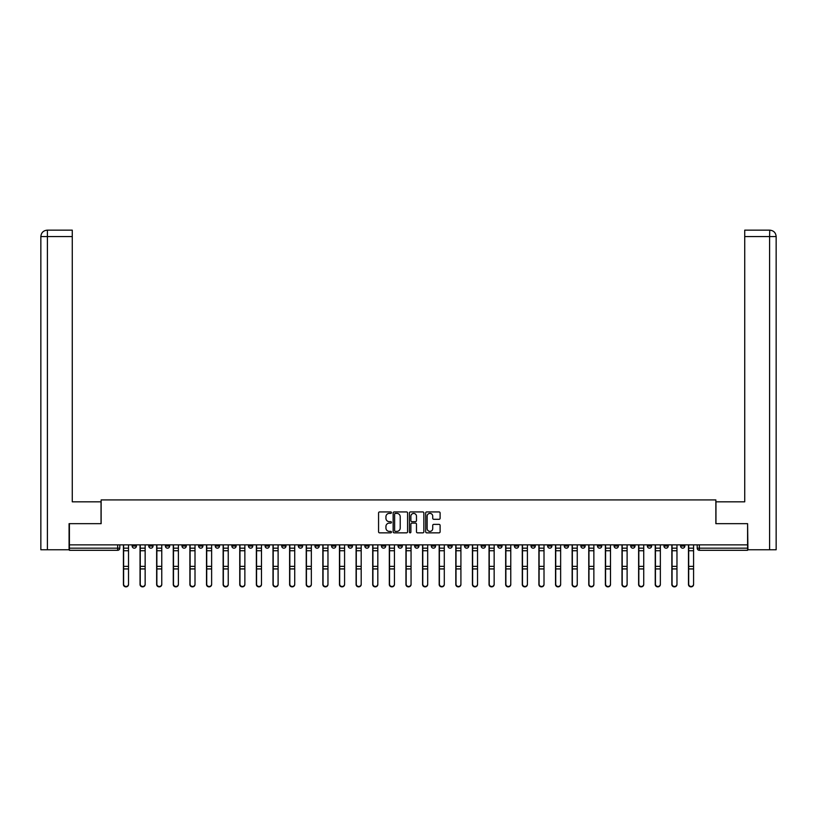 <?xml version="1.0" encoding="UTF-8"?>
<svg xmlns="http://www.w3.org/2000/svg" width="817" height="817" viewBox="0 0 817 817"><rect width="100%" height="100%" fill="white"/><g stroke="black" fill="none" stroke-linecap="round" stroke-linejoin="round"><path stroke-width="1.23" d="M391.455 512.657A0.735 0.735 0 0 0 390.72 511.932L379.609 511.932A1.042 1.042 0 0 0 378.567 512.974L378.567 531.796A1.042 1.042 0 0 0 379.609 532.847L390.72 532.847A0.735 0.735 0 0 0 391.455 532.112A0.735 0.735 0 0 0 390.72 531.377L389.28 531.377A3.35 3.35 0 0 1 385.941 528.037L385.941 526.465A3.35 3.35 0 0 1 389.28 523.115L390.72 523.115A0.735 0.735 0 0 0 391.455 522.39A0.735 0.735 0 0 0 390.72 521.654L389.28 521.654A3.35 3.35 0 0 1 385.941 518.305L385.941 516.742A3.35 3.35 0 0 1 389.28 513.393L390.72 513.393A0.735 0.735 0 0 0 391.455 512.657M680.592 544.868L680.592 546.042L684.85 546.042A2.134 2.134 0 0 1 682.716 548.166A2.134 2.134 0 0 1 680.592 546.042L680.592 544.868M580.877 544.868L580.877 546.042L585.135 546.042A2.134 2.134 0 0 1 583.001 548.166A2.134 2.134 0 0 1 580.877 546.042L580.877 544.868M564.251 544.868L564.251 546.042L568.52 546.042A2.134 2.134 0 0 1 566.385 548.166A2.134 2.134 0 0 1 564.251 546.042L564.251 544.868M464.536 544.868L464.536 546.042L468.795 546.042A2.134 2.134 0 0 1 466.67 548.166A2.134 2.134 0 0 1 464.536 546.042L464.536 544.868M447.92 544.868L447.92 546.042L452.179 546.042A2.134 2.134 0 0 1 450.044 548.166A2.134 2.134 0 0 1 447.92 546.042L447.92 544.868M431.294 544.868L431.294 546.042L435.563 546.042A2.134 2.134 0 0 1 433.429 548.166A2.134 2.134 0 0 1 431.294 546.042L431.294 544.868M398.063 544.868L398.063 546.042L402.321 546.042A2.134 2.134 0 0 1 400.187 548.166A2.134 2.134 0 0 1 398.063 546.042L398.063 544.868M364.821 546.042L364.821 544.868L364.821 546.042A2.134 2.134 0 0 0 366.956 548.166A2.134 2.134 0 0 1 364.821 546.042L369.08 546.042A2.134 2.134 0 0 1 366.956 548.166A2.134 2.134 0 0 0 369.08 546.042L369.08 544.868L369.08 546.042M348.205 546.042L348.205 544.868L348.205 546.042A2.134 2.134 0 0 0 350.33 548.166A2.134 2.134 0 0 1 348.205 546.042L352.464 546.042A2.134 2.134 0 0 1 350.33 548.166M331.579 546.042L331.579 544.868L331.579 546.042A2.134 2.134 0 0 0 333.714 548.166A2.134 2.134 0 0 1 331.579 546.042L335.848 546.042A2.134 2.134 0 0 1 333.714 548.166A2.134 2.134 0 0 0 335.848 546.042L335.848 544.868L335.848 546.042M314.964 544.868L314.964 546.042L319.222 546.042A2.134 2.134 0 0 1 317.098 548.166A2.134 2.134 0 0 1 314.964 546.042L314.964 544.868M298.348 544.868L298.348 546.042L302.607 546.042A2.134 2.134 0 0 1 300.472 548.166A2.134 2.134 0 0 1 298.348 546.042L298.348 544.868M281.722 544.868L281.722 546.042L285.981 546.042A2.134 2.134 0 0 1 283.856 548.166A2.134 2.134 0 0 1 281.722 546.042L281.722 544.868M265.106 546.042L265.106 544.868L265.106 546.042A2.134 2.134 0 0 0 267.23 548.166A2.134 2.134 0 0 1 265.106 546.042L269.365 546.042A2.134 2.134 0 0 1 267.23 548.166M231.865 546.042L231.865 544.868L231.865 546.042A2.134 2.134 0 0 0 233.999 548.166A2.134 2.134 0 0 1 231.865 546.042L236.123 546.042A2.134 2.134 0 0 1 233.999 548.166A2.134 2.134 0 0 0 236.123 546.042L236.123 544.868L236.123 546.042M215.249 546.042L215.249 544.868L215.249 546.042A2.134 2.134 0 0 0 217.373 548.166A2.134 2.134 0 0 1 215.249 546.042L219.507 546.042A2.134 2.134 0 0 1 217.373 548.166A2.134 2.134 0 0 0 219.507 546.042L219.507 544.868L219.507 546.042M198.623 546.042L198.623 544.868L198.623 546.042A2.134 2.134 0 0 0 200.757 548.166A2.134 2.134 0 0 1 198.623 546.042L202.892 546.042A2.134 2.134 0 0 1 200.757 548.166A2.134 2.134 0 0 0 202.892 546.042L202.892 544.868L202.892 546.042M182.007 546.042L182.007 544.868L182.007 546.042A2.134 2.134 0 0 0 184.142 548.166A2.134 2.134 0 0 1 182.007 546.042L186.266 546.042A2.134 2.134 0 0 1 184.142 548.166M165.391 546.042L165.391 544.868L165.391 546.042A2.134 2.134 0 0 0 167.516 548.166A2.134 2.134 0 0 1 165.391 546.042L169.65 546.042A2.134 2.134 0 0 1 167.516 548.166A2.134 2.134 0 0 0 169.65 546.042L169.65 544.868L169.65 546.042M148.765 546.042L148.765 544.868L148.765 546.042A2.134 2.134 0 0 0 150.9 548.166A2.134 2.134 0 0 1 148.765 546.042L153.034 546.042A2.134 2.134 0 0 1 150.9 548.166A2.134 2.134 0 0 0 153.034 546.042L153.034 544.868L153.034 546.042M439.056 519.306A1.042 1.042 0 0 0 440.108 518.254L440.108 512.974A1.042 1.042 0 0 0 439.056 511.932L426.719 511.932A1.042 1.042 0 0 0 425.677 512.974L425.677 531.796A1.042 1.042 0 0 0 426.719 532.847L439.056 532.847A1.042 1.042 0 0 0 440.108 531.796L440.108 525.423A1.042 1.042 0 0 0 439.056 524.371L433.776 524.371A1.042 1.042 0 0 0 432.734 525.423L432.734 528.579A2.798 2.798 0 0 1 429.936 531.377A2.798 2.798 0 0 1 427.138 528.579L427.138 516.191A2.798 2.798 0 0 1 429.936 513.393A2.798 2.798 0 0 1 432.734 516.191L432.734 518.254A1.042 1.042 0 0 0 433.776 519.306L439.056 519.306M47.406 549.77L40.85 549.77L40.85 236.552C41.228 232.671 43.362 230.537 47.233 230.159L72.274 230.159L72.274 236.552L47.406 236.552L47.406 549.77L69.077 549.77L69.077 523.666L101.145 523.666L101.145 499.912L715.855 499.912L715.855 523.666L747.596 523.666L747.596 544.868L69.404 544.868L69.404 548.166L119.793 548.166L119.793 544.868L119.793 548.166A2.134 2.134 0 0 1 117.658 550.301L69.404 550.301L69.404 548.166M69.404 523.666L69.404 544.868M407.581 512.974A1.042 1.042 0 0 0 406.539 511.932L394.202 511.932A1.042 1.042 0 0 0 393.151 512.974L393.151 531.796A1.042 1.042 0 0 0 394.202 532.847L406.539 532.847A1.042 1.042 0 0 0 407.581 531.796L407.581 512.974M410.461 511.932L422.798 511.932A1.042 1.042 0 0 1 423.849 512.974L423.849 531.796A1.042 1.042 0 0 1 422.798 532.847L417.518 532.847A1.042 1.042 0 0 1 416.476 531.796L416.476 524.167A1.042 1.042 0 0 0 415.424 523.115L411.921 523.115A1.042 1.042 0 0 0 410.88 524.167L410.88 532.112A0.735 0.735 0 0 1 410.144 532.847A0.735 0.735 0 0 1 409.419 532.112L409.419 512.974A1.042 1.042 0 0 1 410.461 511.932M697.207 544.868L697.207 548.166L747.596 548.166L747.596 550.301L699.342 550.301A2.134 2.134 0 0 1 697.207 548.166A2.134 2.134 0 0 0 699.342 550.301L699.342 544.868M747.596 544.868L747.596 548.166M684.85 544.868L684.85 546.042A2.134 2.134 0 0 1 682.716 548.166M668.235 544.868L668.235 546.042A2.134 2.134 0 0 1 666.1 548.166A2.134 2.134 0 0 1 663.966 546.042L668.235 546.042M663.966 544.868L663.966 546.042M651.609 544.868L651.609 546.042A2.134 2.134 0 0 1 649.484 548.166A2.134 2.134 0 0 1 647.35 546.042L651.609 546.042M647.35 544.868L647.35 546.042M634.993 544.868L634.993 546.042A2.134 2.134 0 0 1 632.858 548.166A2.134 2.134 0 0 1 630.734 546.042A2.134 2.134 0 0 0 632.858 548.166M630.734 544.868L630.734 546.042L634.993 546.042M618.377 544.868L618.377 546.042A2.134 2.134 0 0 1 616.243 548.166A2.134 2.134 0 0 1 614.108 546.042L618.377 546.042M614.108 544.868L614.108 546.042M601.751 544.868L601.751 546.042A2.134 2.134 0 0 1 599.627 548.166A2.134 2.134 0 0 1 597.493 546.042L601.751 546.042M597.493 544.868L597.493 546.042M585.135 544.868L585.135 546.042M568.52 544.868L568.52 546.042L568.52 544.868M551.894 544.868L551.894 546.042A2.134 2.134 0 0 1 549.77 548.166A2.134 2.134 0 0 1 547.635 546.042L551.894 546.042M547.635 544.868L547.635 546.042M535.278 544.868L535.278 546.042A2.134 2.134 0 0 1 533.144 548.166A2.134 2.134 0 0 1 531.019 546.042L535.278 546.042M531.019 544.868L531.019 546.042M518.652 544.868L518.652 546.042A2.134 2.134 0 0 1 516.528 548.166A2.134 2.134 0 0 1 514.393 546.042L518.652 546.042M514.393 544.868L514.393 546.042M502.036 544.868L502.036 546.042A2.134 2.134 0 0 1 499.902 548.166A2.134 2.134 0 0 1 497.778 546.042L502.036 546.042M497.778 544.868L497.778 546.042M485.421 544.868L485.421 546.042A2.134 2.134 0 0 1 483.286 548.166A2.134 2.134 0 0 1 481.152 546.042L485.421 546.042M481.152 544.868L481.152 546.042M468.795 544.868L468.795 546.042A2.134 2.134 0 0 1 466.67 548.166M452.179 544.868L452.179 546.042M435.563 546.042L435.563 544.868L435.563 546.042A2.134 2.134 0 0 1 433.429 548.166M418.937 544.868L418.937 546.042A2.134 2.134 0 0 1 416.813 548.166A2.134 2.134 0 0 1 414.679 546.042A2.134 2.134 0 0 0 416.813 548.166A2.134 2.134 0 0 0 418.937 546.042L414.679 546.042L414.679 544.868M402.321 546.042L402.321 544.868L402.321 546.042A2.134 2.134 0 0 1 400.187 548.166M385.706 544.868L385.706 546.042A2.134 2.134 0 0 1 383.571 548.166A2.134 2.134 0 0 1 381.437 546.042A2.134 2.134 0 0 0 383.571 548.166M381.437 544.868L381.437 546.042L385.706 546.042M352.464 544.868L352.464 546.042L352.464 544.868M319.222 546.042L319.222 544.868L319.222 546.042A2.134 2.134 0 0 1 317.098 548.166M302.607 546.042L302.607 544.868L302.607 546.042A2.134 2.134 0 0 1 300.472 548.166M285.981 546.042L285.981 544.868L285.981 546.042A2.134 2.134 0 0 1 283.856 548.166M269.365 544.868L269.365 546.042L269.365 544.868M252.749 546.042L252.749 544.868L252.749 546.042A2.134 2.134 0 0 1 250.615 548.166A2.134 2.134 0 0 1 248.48 546.042L252.749 546.042A2.134 2.134 0 0 1 250.615 548.166M248.48 544.868L248.48 546.042M186.266 544.868L186.266 546.042L186.266 544.868M136.408 544.868L136.408 546.042A2.134 2.134 0 0 1 134.284 548.166A2.134 2.134 0 0 1 132.15 546.042A2.134 2.134 0 0 0 134.284 548.166A2.134 2.134 0 0 0 136.408 546.042L136.408 544.868M132.15 544.868L132.15 546.042L136.408 546.042M117.658 544.868L117.658 550.301A2.134 2.134 0 0 0 119.793 548.166M395.346 513.393A0.735 0.735 0 0 0 394.621 514.128L394.621 530.652A0.735 0.735 0 0 0 395.346 531.377L396.868 531.377A3.35 3.35 0 0 0 400.218 528.037L400.218 516.742A3.35 3.35 0 0 0 396.868 513.393L395.346 513.393M416.476 516.242A2.798 2.798 0 0 0 413.678 513.444A2.798 2.798 0 0 0 410.88 516.242L410.88 520.613A1.042 1.042 0 0 0 411.921 521.654L415.424 521.654A1.042 1.042 0 0 0 416.476 520.613L416.476 516.242M123.418 544.868L123.418 584.482A2.451 2.359 180 0 0 125.971 586.841M128.524 584.104L128.524 584.482A2.451 2.359 180 0 1 126.073 586.841A2.451 2.359 180 0 1 123.622 584.482L123.622 584.104A2.451 2.359 0 0 0 126.073 586.473A2.451 2.359 0 0 0 128.524 584.104L128.524 568.928L123.622 568.928L123.622 584.104M123.622 544.868L123.622 568.928M128.524 544.868L128.524 568.928M140.034 544.868L140.034 584.482A2.451 2.359 180 0 0 142.587 586.841M156.65 544.868L156.65 584.482A2.451 2.359 180 0 0 159.213 586.841M101.042 523.666L101.042 501.822L72.274 501.822L72.274 236.552M47.406 230.159L47.406 236.552L40.85 236.552L40.85 485.849L40.85 236.552C41.228 232.671 43.352 230.547 47.243 230.159M715.958 523.666L715.958 501.822L744.726 501.822L744.726 230.159L769.747 230.159L769.594 236.552L744.726 236.552M776.15 549.77L776.15 485.849L776.15 549.77L747.923 549.77L747.596 523.666M769.594 549.77L769.594 236.552L776.15 236.552L776.15 485.849L776.15 236.552C775.772 232.671 773.638 230.537 769.767 230.159M145.15 584.104L145.15 584.482A2.451 2.359 180 0 1 142.699 586.841A2.451 2.359 180 0 1 140.248 584.482L140.248 584.104A2.451 2.359 0 0 0 142.699 586.473A2.451 2.359 0 0 0 145.15 584.104L145.15 568.928L140.248 568.928L140.248 584.104M140.248 544.868L140.248 568.928M145.15 544.868L145.15 568.928M161.766 584.104L161.766 584.482A2.451 2.359 180 0 1 159.315 586.841A2.451 2.359 180 0 1 156.864 584.482L156.864 584.104A2.451 2.359 0 0 0 159.315 586.473A2.451 2.359 0 0 0 161.766 584.104L161.766 568.928L156.864 568.928L156.864 584.104M156.864 544.868L156.864 568.928M161.766 544.868L161.766 568.928M173.275 544.868L173.275 584.482A2.451 2.359 180 0 0 175.829 586.841M189.891 544.868L189.891 584.482A2.451 2.359 180 0 0 192.444 586.841M206.507 544.868L206.507 584.482A2.451 2.359 180 0 0 209.07 586.841M178.382 584.104L178.382 584.482A2.451 2.359 180 0 1 175.931 586.841A2.451 2.359 180 0 1 173.49 584.482L173.49 584.104A2.451 2.359 0 0 0 175.931 586.473A2.451 2.359 0 0 0 178.382 584.104L178.382 568.928L173.49 568.928L173.49 584.104M173.49 544.868L173.49 568.928M178.382 544.868L178.382 568.928M195.008 584.104L195.008 584.482A2.451 2.359 180 0 1 192.557 586.841A2.451 2.359 180 0 1 190.106 584.482L190.106 584.104A2.451 2.359 0 0 0 192.557 586.473A2.451 2.359 0 0 0 195.008 584.104L195.008 568.928L190.106 568.928L190.106 584.104M190.106 544.868L190.106 568.928M195.008 544.868L195.008 568.928M211.623 584.104L211.623 584.482A2.451 2.359 180 0 1 209.172 586.841A2.451 2.359 180 0 1 206.721 584.482L206.721 584.104A2.451 2.359 0 0 0 209.172 586.473A2.451 2.359 0 0 0 211.623 584.104L211.623 568.928L206.721 568.928L206.721 584.104M206.721 544.868L206.721 568.928M211.623 544.868L211.623 568.928M223.133 544.868L223.133 584.482A2.451 2.359 180 0 0 225.686 586.841M228.239 584.104L228.239 584.482A2.451 2.359 180 0 1 225.798 586.841A2.451 2.359 180 0 1 223.347 584.482L223.347 584.104A2.451 2.359 0 0 0 225.798 586.473A2.451 2.359 0 0 0 228.239 584.104L228.239 568.928L223.347 568.928L223.347 584.104M223.347 544.868L223.347 568.928M228.239 544.868L228.239 568.928M239.749 544.868L239.749 584.482A2.451 2.359 180 0 0 242.302 586.841M244.865 584.104L244.865 584.482A2.451 2.359 180 0 1 242.414 586.841A2.451 2.359 180 0 1 239.963 584.482L239.963 584.104A2.451 2.359 0 0 0 242.414 586.473A2.451 2.359 0 0 0 244.865 584.104L244.865 568.928L239.963 568.928L239.963 584.104M239.963 544.868L239.963 568.928M244.865 544.868L244.865 568.928M256.364 544.868L256.364 584.482A2.451 2.359 180 0 0 258.928 586.841M261.481 584.104L261.481 584.482A2.451 2.359 180 0 1 259.03 586.841A2.451 2.359 180 0 1 256.579 584.482L256.579 584.104A2.451 2.359 0 0 0 259.03 586.473A2.451 2.359 0 0 0 261.481 584.104L261.481 568.928L256.579 568.928L256.579 584.104M256.579 544.868L256.579 568.928M261.481 544.868L261.481 568.928M272.99 544.868L272.99 584.482A2.451 2.359 180 0 0 275.543 586.841M278.107 584.104L278.107 584.482A2.451 2.359 180 0 1 275.656 586.841A2.451 2.359 180 0 1 273.205 584.482L273.205 584.104A2.451 2.359 0 0 0 275.656 586.473A2.451 2.359 0 0 0 278.107 584.104L278.107 568.928L273.205 568.928L273.205 584.104M273.205 544.868L273.205 568.928M278.107 544.868L278.107 568.928M289.606 544.868L289.606 584.482A2.451 2.359 180 0 0 292.169 586.841M294.723 584.104L294.723 584.482A2.451 2.359 180 0 1 292.272 586.841A2.451 2.359 180 0 1 289.821 584.482L289.821 584.104A2.451 2.359 0 0 0 292.272 586.473A2.451 2.359 0 0 0 294.723 584.104L294.723 568.928L289.821 568.928L289.821 584.104M289.821 544.868L289.821 568.928M294.723 544.868L294.723 568.928M306.232 544.868L306.232 584.482A2.451 2.359 180 0 0 308.785 586.841M311.338 584.104L311.338 584.482A2.451 2.359 180 0 1 308.887 586.841A2.451 2.359 180 0 1 306.436 584.482L306.436 584.104A2.451 2.359 0 0 0 308.887 586.473A2.451 2.359 0 0 0 311.338 584.104L311.338 568.928L306.436 568.928L306.436 584.104M306.436 544.868L306.436 568.928M311.338 544.868L311.338 568.928M322.848 544.868L322.848 584.482A2.451 2.359 180 0 0 325.401 586.841M327.964 584.104L327.964 584.482A2.451 2.359 180 0 1 325.513 586.841A2.451 2.359 180 0 1 323.062 584.482L323.062 584.104A2.451 2.359 0 0 0 325.513 586.473A2.451 2.359 0 0 0 327.964 584.104L327.964 568.928L323.062 568.928L323.062 584.104M323.062 544.868L323.062 568.928M327.964 544.868L327.964 568.928M339.463 544.868L339.463 584.482A2.451 2.359 180 0 0 342.027 586.841M344.58 584.104L344.58 584.482A2.451 2.359 180 0 1 342.129 586.841A2.451 2.359 180 0 1 339.678 584.482L339.678 584.104A2.451 2.359 0 0 0 342.129 586.473A2.451 2.359 0 0 0 344.58 584.104L344.58 568.928L339.678 568.928L339.678 584.104M339.678 544.868L339.678 568.928M344.58 544.868L344.58 568.928M356.089 544.868L356.089 584.482A2.451 2.359 180 0 0 358.643 586.841M361.196 584.104L361.196 584.482A2.451 2.359 180 0 1 358.745 586.841A2.451 2.359 180 0 1 356.294 584.482L356.294 584.104A2.451 2.359 0 0 0 358.745 586.473A2.451 2.359 0 0 0 361.196 584.104L361.196 568.928L356.294 568.928L356.294 584.104M356.294 544.868L356.294 568.928M361.196 544.868L361.196 568.928M372.705 544.868L372.705 584.482A2.451 2.359 180 0 0 375.258 586.841M377.822 584.104L377.822 584.482A2.451 2.359 180 0 1 375.371 586.841A2.451 2.359 180 0 1 372.92 584.482L372.92 584.104A2.451 2.359 0 0 0 375.371 586.473A2.451 2.359 0 0 0 377.822 584.104L377.822 568.928L372.92 568.928L372.92 584.104M372.92 544.868L372.92 568.928M377.822 544.868L377.822 568.928M389.321 544.868L389.321 584.482A2.451 2.359 180 0 0 391.884 586.841M394.437 584.104L394.437 584.482A2.451 2.359 180 0 1 391.986 586.841A2.451 2.359 180 0 1 389.535 584.482L389.535 584.104A2.451 2.359 0 0 0 391.986 586.473A2.451 2.359 0 0 0 394.437 584.104L394.437 568.928L389.535 568.928L389.535 584.104M389.535 544.868L389.535 568.928M394.437 544.868L394.437 568.928M405.947 544.868L405.947 584.482A2.451 2.359 180 0 0 408.5 586.841M411.053 584.104L411.053 584.482A2.451 2.359 180 0 1 408.602 586.841A2.451 2.359 180 0 1 406.161 584.482L406.161 584.104A2.451 2.359 0 0 0 408.602 586.473A2.451 2.359 0 0 0 411.053 584.104L411.053 568.928L406.161 568.928L406.161 584.104M406.161 544.868L406.161 568.928M411.053 544.868L411.053 568.928M422.563 544.868L422.563 584.482A2.451 2.359 180 0 0 425.116 586.841M427.679 584.104L427.679 584.482A2.451 2.359 180 0 1 425.228 586.841A2.451 2.359 180 0 1 422.777 584.482L422.777 584.104A2.451 2.359 0 0 0 425.228 586.473A2.451 2.359 0 0 0 427.679 584.104L427.679 568.928L422.777 568.928L422.777 584.104M422.777 544.868L422.777 568.928M427.679 544.868L427.679 568.928M439.178 544.868L439.178 584.482A2.451 2.359 180 0 0 441.742 586.841M444.295 584.104L444.295 584.482A2.451 2.359 180 0 1 441.844 586.841A2.451 2.359 180 0 1 439.393 584.482L439.393 584.104A2.451 2.359 0 0 0 441.844 586.473A2.451 2.359 0 0 0 444.295 584.104L444.295 568.928L439.393 568.928L439.393 584.104M439.393 544.868L439.393 568.928M444.295 544.868L444.295 568.928M455.804 544.868L455.804 584.482A2.451 2.359 180 0 0 458.357 586.841M460.911 584.104L460.911 584.482A2.451 2.359 180 0 1 458.46 586.841A2.451 2.359 180 0 1 456.019 584.482L456.019 584.104A2.451 2.359 0 0 0 458.46 586.473A2.451 2.359 0 0 0 460.911 584.104L460.911 568.928L456.019 568.928L456.019 584.104M456.019 544.868L456.019 568.928M460.911 544.868L460.911 568.928M472.42 544.868L472.42 584.482A2.451 2.359 180 0 0 474.973 586.841M477.537 584.104L477.537 584.482A2.451 2.359 180 0 1 475.085 586.841A2.451 2.359 180 0 1 472.635 584.482L472.635 584.104A2.451 2.359 0 0 0 475.085 586.473A2.451 2.359 0 0 0 477.537 584.104L477.537 568.928L472.635 568.928L472.635 584.104M472.635 544.868L472.635 568.928M477.537 544.868L477.537 568.928M489.036 544.868L489.036 584.482A2.451 2.359 180 0 0 491.599 586.841M494.152 584.104L494.152 584.482A2.451 2.359 180 0 1 491.701 586.841A2.451 2.359 180 0 1 489.25 584.482L489.25 584.104A2.451 2.359 0 0 0 491.701 586.473A2.451 2.359 0 0 0 494.152 584.104L494.152 568.928L489.25 568.928L489.25 584.104M489.25 544.868L489.25 568.928M494.152 544.868L494.152 568.928M505.662 544.868L505.662 584.482A2.451 2.359 180 0 0 508.215 586.841M510.768 584.104L510.768 584.482A2.451 2.359 180 0 1 508.327 586.841A2.451 2.359 180 0 1 505.876 584.482L505.876 584.104A2.451 2.359 0 0 0 508.327 586.473A2.451 2.359 0 0 0 510.768 584.104L510.768 568.928L505.876 568.928L505.876 584.104M505.876 544.868L505.876 568.928M510.768 544.868L510.768 568.928M522.277 544.868L522.277 584.482A2.451 2.359 180 0 0 524.831 586.841M527.394 584.104L527.394 584.482A2.451 2.359 180 0 1 524.943 586.841A2.451 2.359 180 0 1 522.492 584.482L522.492 584.104A2.451 2.359 0 0 0 524.943 586.473A2.451 2.359 0 0 0 527.394 584.104L527.394 568.928L522.492 568.928L522.492 584.104M522.492 544.868L522.492 568.928M527.394 544.868L527.394 568.928M538.893 544.868L538.893 584.482A2.451 2.359 180 0 0 541.457 586.841M544.01 584.104L544.01 584.482A2.451 2.359 180 0 1 541.559 586.841A2.451 2.359 180 0 1 539.108 584.482L539.108 584.104A2.451 2.359 0 0 0 541.559 586.473A2.451 2.359 0 0 0 544.01 584.104L544.01 568.928L539.108 568.928L539.108 584.104M539.108 544.868L539.108 568.928M544.01 544.868L544.01 568.928M555.519 544.868L555.519 584.482A2.451 2.359 180 0 0 558.072 586.841M560.636 584.104L560.636 584.482A2.451 2.359 180 0 1 558.185 586.841A2.451 2.359 180 0 1 555.734 584.482L555.734 584.104A2.451 2.359 0 0 0 558.185 586.473A2.451 2.359 0 0 0 560.636 584.104L560.636 568.928L555.734 568.928L555.734 584.104M555.734 544.868L555.734 568.928M560.636 544.868L560.636 568.928M572.135 544.868L572.135 584.482A2.451 2.359 180 0 0 574.698 586.841M577.251 584.104L577.251 584.482A2.451 2.359 180 0 1 574.8 586.841A2.451 2.359 180 0 1 572.349 584.482L572.349 584.104A2.451 2.359 0 0 0 574.8 586.473A2.451 2.359 0 0 0 577.251 584.104L577.251 568.928L572.349 568.928L572.349 584.104M572.349 544.868L572.349 568.928M577.251 544.868L577.251 568.928M588.761 544.868L588.761 584.482A2.451 2.359 180 0 0 591.314 586.841M593.867 584.104L593.867 584.482A2.451 2.359 180 0 1 591.416 586.841A2.451 2.359 180 0 1 588.965 584.482L588.965 584.104A2.451 2.359 0 0 0 591.416 586.473A2.451 2.359 0 0 0 593.867 584.104L593.867 568.928L588.965 568.928L588.965 584.104M588.965 544.868L588.965 568.928M593.867 544.868L593.867 568.928M605.377 544.868L605.377 584.482A2.451 2.359 180 0 0 607.93 586.841M610.493 584.104L610.493 584.482A2.451 2.359 180 0 1 608.042 586.841A2.451 2.359 180 0 1 605.591 584.482L605.591 584.104A2.451 2.359 0 0 0 608.042 586.473A2.451 2.359 0 0 0 610.493 584.104L610.493 568.928L605.591 568.928L605.591 584.104M605.591 544.868L605.591 568.928M610.493 544.868L610.493 568.928M621.992 544.868L621.992 584.482A2.451 2.359 180 0 0 624.556 586.841M627.109 584.104L627.109 584.482A2.451 2.359 180 0 1 624.658 586.841A2.451 2.359 180 0 1 622.207 584.482L622.207 584.104A2.451 2.359 0 0 0 624.658 586.473A2.451 2.359 0 0 0 627.109 584.104L627.109 568.928L622.207 568.928L622.207 584.104M622.207 544.868L622.207 568.928M627.109 544.868L627.109 568.928M638.618 544.868L638.618 584.482A2.451 2.359 180 0 0 641.171 586.841M643.725 584.104L643.725 584.482A2.451 2.359 180 0 1 641.274 586.841A2.451 2.359 180 0 1 638.823 584.482L638.823 584.104A2.451 2.359 0 0 0 641.274 586.473A2.451 2.359 0 0 0 643.725 584.104L643.725 568.928L638.823 568.928L638.823 584.104M638.823 544.868L638.823 568.928M643.725 544.868L643.725 568.928M655.234 544.868L655.234 584.482A2.451 2.359 180 0 0 657.787 586.841M660.35 584.104L660.35 584.482A2.451 2.359 180 0 1 657.899 586.841A2.451 2.359 180 0 1 655.448 584.482L655.448 584.104A2.451 2.359 0 0 0 657.899 586.473A2.451 2.359 0 0 0 660.35 584.104L660.35 568.928L655.448 568.928L655.448 584.104M655.448 544.868L655.448 568.928M660.35 544.868L660.35 568.928M671.85 544.868L671.85 584.482A2.451 2.359 180 0 0 674.413 586.841M676.966 584.104L676.966 584.482A2.451 2.359 180 0 1 674.515 586.841A2.451 2.359 180 0 1 672.064 584.482L672.064 584.104A2.451 2.359 0 0 0 674.515 586.473A2.451 2.359 0 0 0 676.966 584.104L676.966 568.928L672.064 568.928L672.064 584.104M672.064 544.868L672.064 568.928M676.966 544.868L676.966 568.928M688.476 544.868L688.476 584.482A2.451 2.359 180 0 0 691.029 586.841M693.582 584.104L693.582 584.482A2.451 2.359 180 0 1 691.131 586.841A2.451 2.359 180 0 1 688.69 584.482L688.69 584.104A2.451 2.359 0 0 0 691.131 586.473A2.451 2.359 0 0 0 693.582 584.104L693.582 568.928L688.69 568.928L688.69 584.104M688.69 544.868L688.69 568.928M693.582 544.868L693.582 568.928M123.418 548.166L128.524 548.166M128.524 566.365L123.622 566.365M128.524 550.74L123.622 550.74M140.034 548.166L145.15 548.166M156.65 548.166L161.766 548.166M40.85 236.552L40.85 485.849M145.15 566.365L140.248 566.365M145.15 550.74L140.248 550.74M161.766 566.365L156.864 566.365M161.766 550.74L156.864 550.74M173.275 548.166L178.382 548.166M189.891 548.166L195.008 548.166M206.507 548.166L211.623 548.166M178.382 566.365L173.49 566.365M178.382 550.74L173.49 550.74M195.008 566.365L190.106 566.365M195.008 550.74L190.106 550.74M211.623 566.365L206.721 566.365M211.623 550.74L206.721 550.74M223.133 548.166L228.239 548.166M228.239 566.365L223.347 566.365M228.239 550.74L223.347 550.74M239.749 548.166L244.865 548.166M244.865 566.365L239.963 566.365M244.865 550.74L239.963 550.74M256.364 548.166L261.481 548.166M261.481 566.365L256.579 566.365M261.481 550.74L256.579 550.74M272.99 548.166L278.107 548.166M278.107 566.365L273.205 566.365M278.107 550.74L273.205 550.74M289.606 548.166L294.723 548.166M294.723 566.365L289.821 566.365M294.723 550.74L289.821 550.74M306.232 548.166L311.338 548.166M311.338 566.365L306.436 566.365M311.338 550.74L306.436 550.74M322.848 548.166L327.964 548.166M327.964 566.365L323.062 566.365M327.964 550.74L323.062 550.74M339.463 548.166L344.58 548.166M344.58 566.365L339.678 566.365M344.58 550.74L339.678 550.74M356.089 548.166L361.196 548.166M361.196 566.365L356.294 566.365M361.196 550.74L356.294 550.74M372.705 548.166L377.822 548.166M377.822 566.365L372.92 566.365M377.822 550.74L372.92 550.74M389.321 548.166L394.437 548.166M394.437 566.365L389.535 566.365M394.437 550.74L389.535 550.74M405.947 548.166L411.053 548.166M411.053 566.365L406.161 566.365M411.053 550.74L406.161 550.74M422.563 548.166L427.679 548.166M427.679 566.365L422.777 566.365M427.679 550.74L422.777 550.74M439.178 548.166L444.295 548.166M444.295 566.365L439.393 566.365M444.295 550.74L439.393 550.74M455.804 548.166L460.911 548.166M460.911 566.365L456.019 566.365M460.911 550.74L456.019 550.74M472.42 548.166L477.537 548.166M477.537 566.365L472.635 566.365M477.537 550.74L472.635 550.74M489.036 548.166L494.152 548.166M494.152 566.365L489.25 566.365M494.152 550.74L489.25 550.74M505.662 548.166L510.768 548.166M510.768 566.365L505.876 566.365M510.768 550.74L505.876 550.74M522.277 548.166L527.394 548.166M527.394 566.365L522.492 566.365M527.394 550.74L522.492 550.74M538.893 548.166L544.01 548.166M544.01 566.365L539.108 566.365M544.01 550.74L539.108 550.74M555.519 548.166L560.636 548.166M560.636 566.365L555.734 566.365M560.636 550.74L555.734 550.74M572.135 548.166L577.251 548.166M577.251 566.365L572.349 566.365M577.251 550.74L572.349 550.74M588.761 548.166L593.867 548.166M593.867 566.365L588.965 566.365M593.867 550.74L588.965 550.74M605.377 548.166L610.493 548.166M610.493 566.365L605.591 566.365M610.493 550.74L605.591 550.74M621.992 548.166L627.109 548.166M627.109 566.365L622.207 566.365M627.109 550.74L622.207 550.74M638.618 548.166L643.725 548.166M643.725 566.365L638.823 566.365M643.725 550.74L638.823 550.74M655.234 548.166L660.35 548.166M660.35 566.365L655.448 566.365M660.35 550.74L655.448 550.74M671.85 548.166L676.966 548.166M676.966 566.365L672.064 566.365M676.966 550.74L672.064 550.74M688.476 548.166L693.582 548.166M693.582 566.365L688.69 566.365M693.582 550.74L688.69 550.74"/></g></svg>
